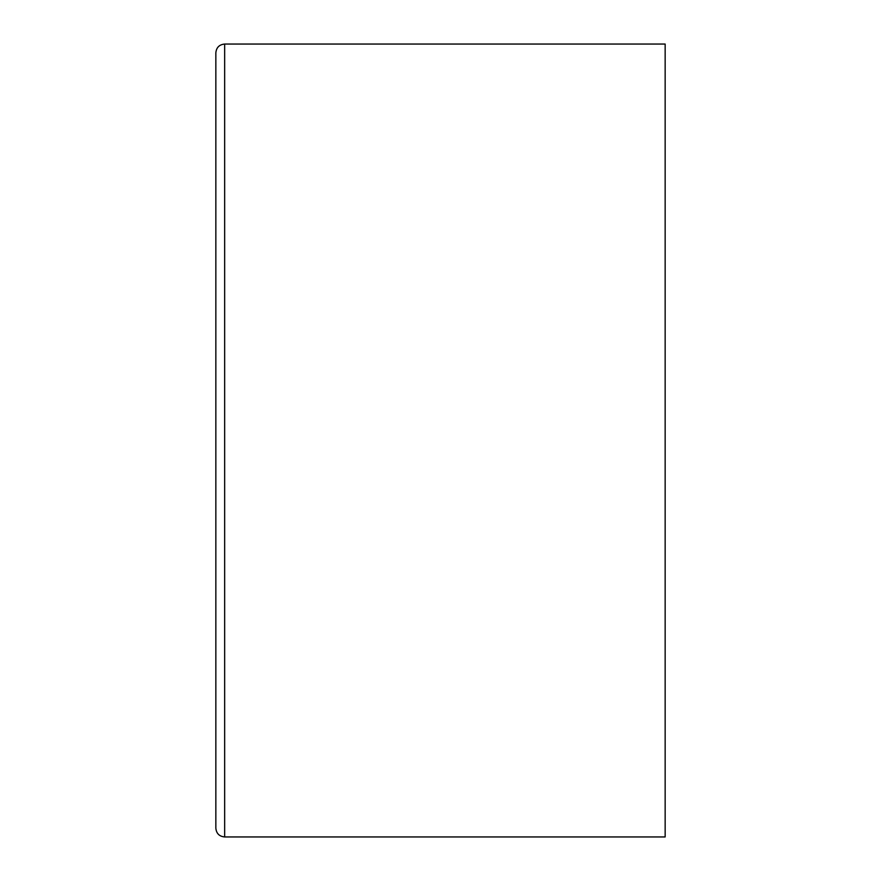 <?xml version="1.0" encoding="UTF-8"?>
<svg xmlns="http://www.w3.org/2000/svg" width="881" height="881" viewBox="0 0 881 881"><rect width="100%" height="100%" fill="white"/><g stroke="black" fill="none" stroke-linecap="round" stroke-linejoin="round"><path stroke-width="1.32" d="M215.845 52.86L215.845 828.14C216.363 833.492 219.303 836.432 224.655 836.95L224.655 44.05C219.303 44.568 216.363 47.508 215.845 52.86M224.655 836.95L665.155 836.95L665.155 44.05L224.655 44.05"/></g></svg>
